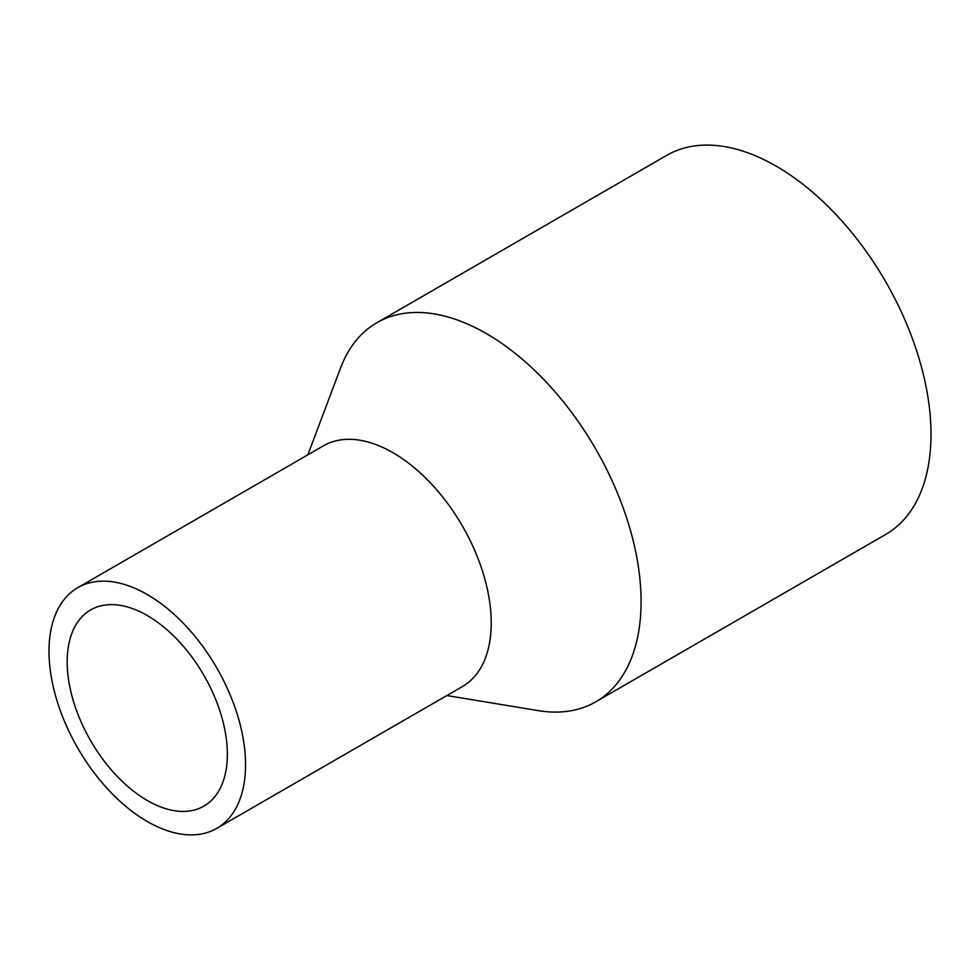 <?xml version="1.0" encoding="UTF-8"?>
<svg xmlns="http://www.w3.org/2000/svg" width="980" height="980" viewBox="0 0 980 980"><rect width="100%" height="100%" fill="white"/><g stroke="black" fill="none" stroke-linecap="round" stroke-linejoin="round"><path stroke-width="1.47" d="M307.843 454.843L340.562 367.99A218.895 126.383 60 0 1 376.871 322.714A218.895 126.383 60 0 1 545.542 381.355A218.895 126.383 60 0 1 641.092 601.634A218.895 126.383 60 0 1 595.754 701.839A218.895 126.383 60 0 1 538.388 710.647L446.819 695.555M376.871 322.714L666.78 155.33A218.895 126.383 60 0 1 835.45 213.983A218.895 126.383 60 0 1 931 434.263A218.895 126.383 60 0 1 885.663 534.468L595.754 701.839M77.788 587.657L323.461 445.814A138.976 80.238 60 0 1 430.563 483.054A138.976 80.238 60 0 1 491.225 622.913A138.976 80.238 60 0 1 462.45 686.539L216.764 828.382A138.976 80.238 60 0 1 109.662 791.142A138.976 80.238 60 0 1 49 651.284A138.976 80.238 60 0 1 77.788 587.657A138.976 80.238 60 0 1 184.877 624.897A138.976 80.238 60 0 1 245.551 764.755A138.976 80.238 60 0 1 216.764 828.382M67.179 661.782A113.264 65.391 60 0 1 90.638 609.928A113.264 65.391 60 0 1 177.919 640.271A113.264 65.391 60 0 1 227.36 754.257A113.264 65.391 60 0 1 203.901 806.111A113.264 65.391 60 0 1 116.62 775.768A113.264 65.391 60 0 1 67.179 661.782"/></g></svg>
